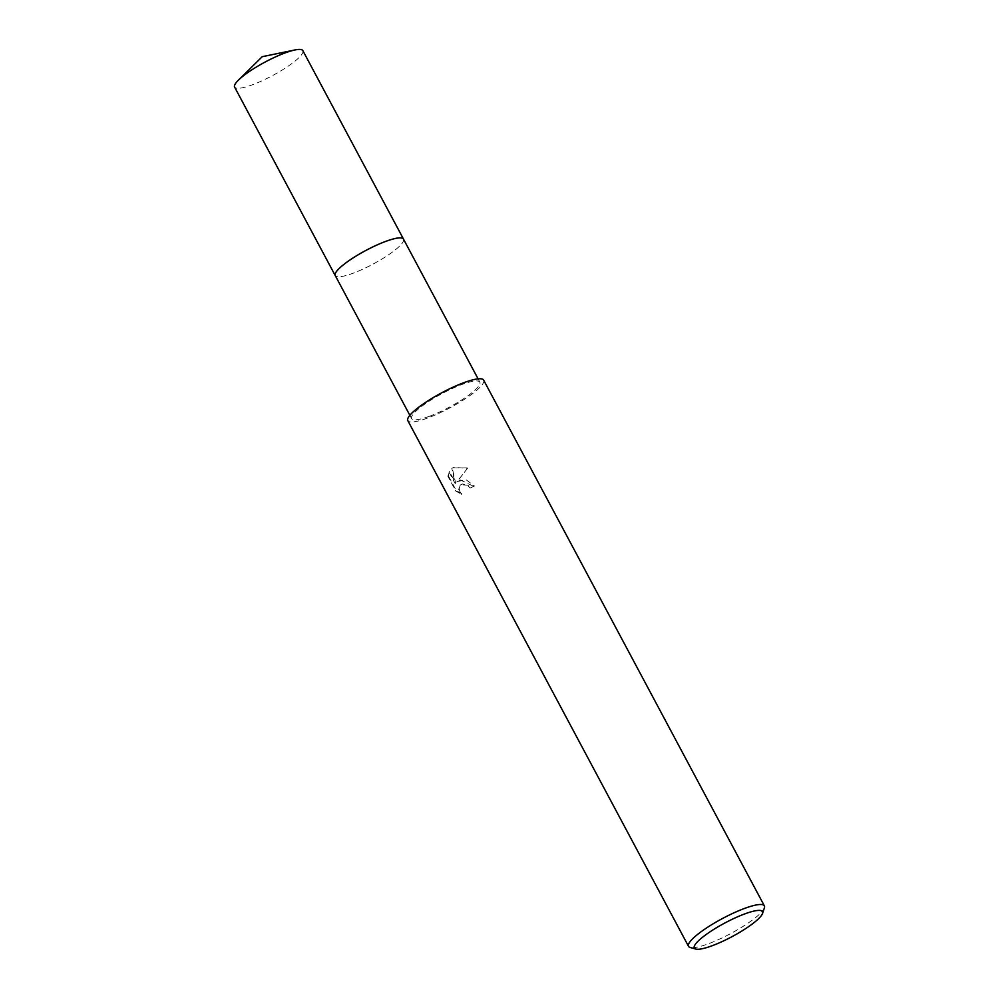 <?xml version="1.0" encoding="UTF-8"?>
<svg xmlns="http://www.w3.org/2000/svg" width="999" height="999" viewBox="0 0 999 999"><rect width="100%" height="100%" fill="white"/><g stroke="black" fill="none" stroke-linecap="round" stroke-linejoin="round"><path stroke-width="0.75" stroke-dasharray="5 3.75" d="M403.484 239.111A38.686 7.717 -28.1 0 1 403.671 240.035A38.686 7.717 -28.1 0 1 352.922 273.301A38.686 7.717 -28.1 0 1 335.901 276.224A38.686 7.717 -28.1 0 1 335.239 275.549M403.546 239.223A38.686 7.717 -28.1 0 1 403.671 240.022A38.686 7.717 -28.1 0 1 352.909 273.289A38.686 7.717 -28.1 0 1 335.889 276.224A38.686 7.717 -28.1 0 1 335.289 275.662M429.295 416.333A38.686 7.717 -28.1 0 1 411.613 418.593A38.686 7.717 -28.1 0 1 426.685 402.797A38.686 7.717 -28.1 0 1 462.175 384.403A38.686 7.717 -28.1 0 1 479.857 382.155A38.686 7.717 -28.1 0 1 464.785 397.939A38.686 7.717 -28.1 0 1 429.295 416.333M460.539 480.032L456.73 482.042L467.457 468.369L453.783 467.395L451.798 468.406L455.182 483.578L448.838 471.703L447.939 476.373L455.756 491.033L461.488 494.33L458.716 489.448L459.852 485.202L462.637 483.978L468.032 485.676L470.079 488.124A42.982 8.566 151.9 0 0 473.938 486.488L460.539 480.032M764.397 907.829A42.982 8.566 -28.1 0 1 708.191 943.855A42.982 8.566 -28.1 0 1 690.147 947.477M483.653 380.132A42.982 8.566 -28.1 0 1 466.908 397.677A42.982 8.566 -28.1 0 1 427.472 418.106A42.982 8.566 -28.1 0 1 407.817 420.616M467.457 468.369L457.192 481.593L466.071 479.732L474.413 486.026A41.908 8.354 -28.1 0 1 470.529 487.674L468.494 485.227L460.314 484.752L459.178 488.998L461.488 494.33M461.95 493.881L456.231 490.571L448.414 475.911L447.927 476.373M448.414 475.911L449.3 471.253L455.644 483.129L452.26 467.969L467.932 467.907M302.847 50.637A38.686 7.717 -28.1 0 1 298.851 57.755A38.686 7.717 -28.1 0 1 262.013 80.794A38.686 7.717 -28.1 0 1 234.603 87.088M403.571 239.261A38.699 7.717 -28.1 0 1 399.488 246.216A38.699 7.717 -28.1 0 1 363.049 269.081A38.699 7.717 -28.1 0 1 335.314 275.712M409.852 415.297L411.613 418.593M478.096 378.858L479.857 382.155"/><path stroke-width="1.5" d="M335.314 275.712A38.699 7.717 -28.1 0 1 335.227 275.549A38.686 7.717 -28.1 0 1 350.312 259.765A38.686 7.717 -28.1 0 1 385.801 241.371A38.686 7.717 -28.1 0 1 403.484 239.111L478.096 378.858M335.289 275.662A38.686 7.717 -28.1 0 1 350.062 259.915A38.686 7.717 -28.1 0 1 385.801 241.358A38.686 7.717 -28.1 0 1 403.546 239.223M695.766 949.05L690.147 947.477A42.982 8.566 -28.1 0 1 688.536 946.353A42.982 8.566 -28.1 0 1 705.282 928.808A42.982 8.566 -28.1 0 1 744.717 908.366A42.982 8.566 -28.1 0 1 764.372 905.868A42.982 8.566 -28.1 0 1 764.397 907.829L762.587 913.373A38.686 7.717 -28.1 0 1 712 945.791A38.686 7.717 -28.1 0 1 695.766 949.05A38.686 7.717 -28.1 0 1 706.568 934.215A38.686 7.717 -28.1 0 1 744.879 913.86A38.686 7.717 -28.1 0 1 762.587 913.373M688.536 946.353L407.817 420.616A42.982 8.566 -28.1 0 1 424.563 403.072A42.982 8.566 -28.1 0 1 463.998 382.629A42.982 8.566 -28.1 0 1 483.653 380.132L764.372 905.868M403.496 239.098A38.699 7.717 -28.1 0 0 376.061 245.392A38.699 7.717 -28.1 0 0 339.223 268.431A38.699 7.717 -28.1 0 0 335.227 275.549L234.603 87.088A38.686 7.717 -28.1 0 1 238.399 80.17A38.686 7.717 -28.1 0 1 238.599 79.97A38.686 7.717 -28.1 0 1 294.992 49.95A38.686 7.717 -28.1 0 1 302.847 50.637L403.496 239.098A38.699 7.717 -28.1 0 1 403.571 239.261M335.239 275.549L409.852 415.297M294.992 49.95L262.225 56.693L238.399 80.17"/></g></svg>
